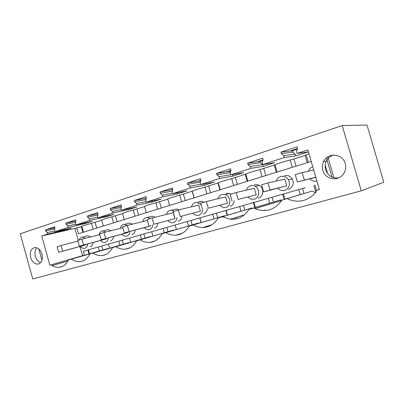 <?xml version="1.0" encoding="UTF-8"?>
<svg xmlns="http://www.w3.org/2000/svg" width="404" height="404" viewBox="0 0 404 404"><rect width="100%" height="100%" fill="white"/><g stroke="black" fill="none" stroke-linecap="round" stroke-linejoin="round"><path stroke-width="0.61" d="M367.024 125.038L383.8 182.26L361.282 190.834L32.754 278.962L20.2 233.805L342.213 125.568L367.024 125.038M85.966 244.814L58.671 252.278L82.057 245.965L85.966 244.814L85.86 244.435M85.446 238.274L82.396 237.108L81.724 237.239C80.522 237.643 79.679 238.562 79.194 240.001M80.386 246.415C81.547 247.869 82.865 248.526 84.35 248.384L84.82 248.288C86.507 247.692 87.461 246.243 87.668 243.95M78.235 240.294L74.902 228.401L41.718 235.981L49.864 265.196L51.828 264.645L52.106 265.655C54.702 267.135 57.307 267.655 59.913 267.221C63.61 266.489 66.418 264.085 68.337 260.014L71.397 259.156C74.442 261.206 77.553 261.984 80.729 261.499C84.688 260.752 87.708 258.252 89.789 253.995L93.021 253.091C96.162 255.141 99.384 255.929 102.687 255.459C106.949 254.712 110.211 252.101 112.479 247.632L115.903 246.667C119.124 248.707 122.442 249.51 125.861 249.076C130.482 248.339 134.037 245.607 136.527 240.885L140.158 239.865C143.42 241.865 146.803 242.683 150.308 242.319C155.378 241.622 159.287 238.759 162.044 233.724L165.903 232.638C169.145 234.562 172.523 235.401 176.038 235.153C181.694 234.572 186.072 231.558 189.183 226.109L193.289 224.957C196.349 226.71 199.551 227.563 202.904 227.528C209.408 227.235 214.468 224.058 218.094 217.998L222.473 216.766L230.189 219.241C238.153 219.811 244.41 216.509 248.96 209.338L253.641 208.025L254.909 208.646C265.903 212.812 274.927 209.954 281.987 200.071L287.007 198.662C298.172 203.535 307.888 201.303 316.15 191.956L315.756 190.597L319.372 189.582L307.853 149.929L297.086 153.409L296.531 151.495L297.521 148.283L297.091 146.809L280.937 152.141L281.356 153.591L283.81 155.631L284.36 157.525L262.721 164.519L262.191 162.671L263.09 159.59L262.676 158.166L247.617 163.135L257.106 161.797L263.009 159.858M247.617 163.135L248.021 164.539L250.328 166.529L250.859 168.357L230.664 174.887L230.149 173.099L230.967 170.14L230.573 168.761L216.493 173.407L226.649 171.791L230.896 170.397M216.493 173.407L216.887 174.765L219.064 176.705L219.574 178.472L200.677 184.583L200.182 182.85L200.929 180.002L200.551 178.669L187.365 183.017L198.076 181.164L200.864 180.25M187.365 183.017L187.739 184.335L189.804 186.229L190.289 187.941L172.574 193.673L172.099 191.991L172.781 189.249L172.412 187.956L160.04 192.036L172.72 189.486M160.04 192.036L160.403 193.314L162.352 195.162L162.827 196.824L146.182 202.202L145.723 200.576L146.349 197.925L145.99 196.672L134.355 200.51L146.293 198.157M280.937 152.141L289.648 151.116L297.435 148.561M145.94 198.273L146.283 198.207M171.225 189.976L172.665 189.708M198.076 181.164L200.748 180.704M226.649 171.791L229.861 171.276L230.28 172.619M230.729 170.993L229.861 171.276M257.106 161.797L260.11 161.373L260.494 162.716L262.731 164.62L263.236 166.367L274.745 162.671L262.721 164.519M262.832 160.479L260.11 161.373M289.648 151.116L292.4 150.793L292.804 152.182L295.167 154.131L295.693 155.939L308 151.99L297.086 153.409M297.233 149.212L292.4 150.793M342.213 125.568L361.282 190.834M106.459 238.799L79.366 246.182L102.338 240.006L106.459 238.799L106.338 238.38M105.883 232.022L102.843 230.896L102.04 231.043C100.5 231.583 99.541 232.825 99.152 234.78M100.576 240.481C101.768 241.94 103.131 242.612 104.666 242.486L105.227 242.375C107.015 241.743 108.025 240.244 108.252 237.865M210.822 225.392L210.737 225.089M208.848 226.331L208.676 225.73M237.269 218.574L236.921 217.362M235.29 219.094L235.022 218.15M265.08 210.57L264.847 209.777M90.85 236.896L87.82 235.749L86.804 236.002M90.213 246.793C91.89 246.203 92.839 244.773 93.051 242.506M41.718 235.981L47.642 234.067L64.246 230.295L71.452 227.977L54.934 231.709L54.53 230.255L54.969 227.932L54.656 226.811L45.4 229.871L45.708 230.972L47.238 232.628L47.642 234.067M54.934 231.709L68.135 227.442L84.476 223.796L92.072 221.352L75.836 224.952L75.422 223.457L75.902 221.059L75.578 219.907L65.802 223.134L66.12 224.271L67.721 225.962L68.135 227.442M75.836 224.952L89.789 220.438L105.818 216.938L113.837 214.362L97.94 217.801L97.51 216.266L98.036 213.792L97.702 212.61L87.355 216.024L87.683 217.19L89.365 218.917L89.789 220.438M97.94 217.801L112.711 213.024L128.361 209.696L136.84 206.974L121.352 210.232L120.902 208.651L121.478 206.096L121.134 204.879L110.171 208.494L110.509 209.696L112.272 211.464L112.711 213.024M121.352 210.232L137.017 205.166L152.207 202.035L161.191 199.152L146.182 202.202M134.355 200.51L134.704 201.748L136.562 203.555L137.017 205.166M322.781 170.296C321.968 167.347 322.2 164.489 323.488 161.716C327.452 152.247 342.738 153.338 345.269 163.585C346.395 168.064 345.415 171.988 342.329 175.356C336.426 181.775 324.851 178.634 322.781 170.296M42.006 254.131C40.531 249.803 38.168 247.607 34.906 247.536C31.012 248.581 29.593 251.914 30.648 257.525C32.179 261.999 34.638 264.191 38.021 264.1C41.718 262.908 43.046 259.59 42.006 254.131M327.846 156.828L333.936 177.745M326.422 157.878L332.012 177.068M338.446 177.967C332.123 178.386 327.851 175.624 325.619 169.67C324.816 166.756 325.048 163.933 326.326 161.196C327.876 158.121 330.29 156.075 333.573 155.06M323.952 160.848L324.165 161.59M325.205 165.165L327.684 173.68M36.789 247.778C34.986 249.93 34.507 252.758 35.365 256.272C36.39 259.575 38.163 261.691 40.678 262.61M38.774 248.904L41.96 260.343M41.663 253.096L42.248 255.197M110.171 208.494L121.447 206.227M87.355 216.024L98.031 213.807M65.802 223.134L75.881 220.988M45.4 229.871L54.934 227.79M45.708 230.972L54.772 228.977M64.064 229.649L64.246 230.295M66.12 224.271L75.669 222.215M84.274 223.079L84.476 223.796M87.683 217.19L97.763 215.069M105.596 216.145L105.818 216.938M110.509 209.696L121.155 207.525M128.108 208.812L128.361 209.696M134.704 201.748L145.965 199.536M151.924 201.035L152.207 202.035M160.403 193.314L172.326 191.072M177.154 192.779L177.482 193.915L187.012 190.855L172.574 193.673M187.739 184.335L200.379 182.098M203.929 183.982L204.308 185.3L214.433 182.047L200.677 184.583M216.887 174.765L230.235 172.579M232.391 174.594L232.835 176.134L243.622 172.67L230.664 174.887M248.021 164.539L260.494 162.716M281.356 153.591L292.804 152.182M315.761 177.149L297.364 181.997L315.807 177.311M312.746 166.766C310.6 167.569 309.126 169.064 308.318 171.251M309.908 178.906C311.873 180.901 314.201 181.613 316.893 181.053M111.181 230.684L108.161 229.573L106.939 229.881M110.514 240.915C112.292 240.289 113.297 238.804 113.524 236.456M128.048 232.457L101.227 239.749L123.71 233.729L128.048 232.457L127.917 231.987M150.838 225.76L124.361 232.936L146.253 227.109L150.838 225.76L150.692 225.235M153.879 224.245L174.927 218.685L173.235 212.736L152.096 217.948L153.879 224.245L174.927 218.685M180.224 216.488L200.424 211.196L198.677 205.07L178.381 209.999L180.224 216.488L200.424 211.196M208.257 208.232L227.467 203.257L225.659 196.945L206.348 201.54L208.257 208.232L227.467 203.257M238.148 199.43L256.192 194.819L254.318 188.314L236.163 192.516L238.148 199.43L256.192 194.819M270.084 190.026L263.625 191.93L286.764 185.84L284.82 179.129L268.024 182.881L270.084 190.026L286.764 185.84M305.166 187.759L289.395 192.279L305.166 187.759M311.196 161.438L78.472 233.78L76.795 227.8L81.886 226.588M74.902 228.401L76.795 227.8M89.531 253.833L88.41 249.844L90.855 249.137L83.376 251.278L84.461 255.141L82.547 255.676L79.982 246.526M90.855 249.137L289.395 192.279M229.937 206.328L230.113 206.277C232.568 205.419 233.951 203.545 234.254 200.657M230.972 194.092L229.432 193.41L226.432 193.44M258.217 198.137L258.429 198.081C263.736 196.849 264.388 188.027 259.333 185.426C257.797 184.578 256.227 184.386 254.616 184.85M178.896 209.873L176.356 208.984L173.856 209.58M178.25 221.301C180.386 220.554 181.598 218.862 181.876 216.226M288.269 189.431L288.527 189.365C292.996 187.294 294.258 183.83 292.309 178.977C290.375 176.053 287.799 174.967 284.583 175.72M154.439 228.194C156.444 227.492 157.58 225.876 157.843 223.346M155.121 217.201L152.303 216.216L150.394 216.68M203.434 214.004C205.722 213.206 207.01 211.428 207.303 208.676M204.161 202.197L201.96 201.369L199.869 201.53L198.541 202.172M132.578 224.129L129.618 223.074L128.108 223.442M131.891 234.724C133.78 234.062 134.845 232.512 135.093 230.078M281.987 200.071L311.898 191.163L287.007 198.662M281.83 200.328L280.901 199.879L253.641 208.025M248.96 209.338L280.901 199.879M252.288 208.343L251.758 208.07L222.473 216.766M218.094 217.998L251.758 208.07M224.745 216.024L224.301 215.787L193.289 224.957M189.183 226.109L224.301 215.787M198.768 223.276L198.394 223.069L165.903 232.638M162.044 233.724L198.394 223.069M174.23 230.134L173.912 229.952L140.158 239.865M136.527 240.885L173.912 229.952M151.005 236.633L115.903 246.667M112.479 247.632L150.732 236.466M128.997 242.794L93.021 253.091M89.789 253.995L128.755 242.642M108.11 248.642L71.397 259.156M68.337 260.014L107.898 248.505M67.832 261.04L52.106 265.655M83.376 251.278L87.865 250.01L88.981 253.995M84.456 255.141L51.828 264.645M49.864 265.196L82.547 255.676M296.056 166.145L293.986 158.989L305.141 155.434L308.959 153.732M284.36 157.525L295.693 155.939M250.859 168.357L263.236 166.367M219.574 178.472L232.835 176.134M190.289 187.941L204.308 185.3M162.827 196.824L177.482 193.915M83.471 232.224L81.84 226.412C81.835 226.119 85.067 225.089 91.536 223.321L101.722 220.266M103.348 226.048L101.672 220.089C101.894 219.715 105.293 218.63 111.873 216.832L122.594 213.615M124.27 219.544L122.543 213.428C123.018 212.969 126.598 211.827 133.29 210.004L144.592 206.601M146.314 212.691L144.536 206.414C145.288 205.853 149.066 204.651 155.873 202.798L167.806 199.202M169.584 205.459L167.751 199.01C167.347 198.813 174.26 196.602 179.724 195.193L192.279 191.188C192.137 190.895 199.46 188.557 204.954 187.143L218.251 182.901C218.392 182.512 226.159 180.027 231.679 178.618L245.784 174.119C246.248 173.619 254.5 170.978 260.04 169.574L275.033 164.792C275.856 164.16 284.643 161.353 290.198 159.954L293.986 158.989M47.238 232.628L54.722 230.952M67.721 225.962L75.634 224.225M89.365 218.917L97.748 217.12M112.272 211.464L121.17 209.605M136.562 203.555L146.026 201.647M162.352 195.162L172.442 193.208M189.804 186.229L200.581 184.249M219.064 176.705L230.618 174.735M250.328 166.529L262.731 164.62M283.81 155.631L295.167 154.131M315.756 190.597L319.347 189.501M315.64 192.607L311.898 191.163M277.917 188.325L278.401 188.814C280.28 190.451 282.386 190.971 284.714 190.38C289.234 188.284 290.501 184.769 288.527 179.846C286.572 176.876 283.967 175.77 280.714 176.533C278.538 177.265 277.073 178.765 276.311 181.032M247.894 197.162L250.844 199.127L254.298 199.192C259.661 197.945 260.312 189.001 255.197 186.36C253.651 185.497 252.061 185.3 250.435 185.769C248.364 186.476 246.98 187.941 246.294 190.173M219.665 205.464L223.574 207.641L225.71 207.474C231.502 206.156 230.962 195.753 225.008 194.425L221.978 194.45C220.008 195.127 218.71 196.556 218.089 198.748M201.147 204.813L197.298 202.465L195.188 202.621C193.309 203.268 192.092 204.666 191.526 206.808M193.082 213.287C194.273 214.655 195.688 215.382 197.319 215.458L198.793 215.271C201.101 214.463 202.399 212.666 202.697 209.873M174.306 211.231L171.483 210.146L169.917 210.333C168.13 210.949 166.983 212.307 166.473 214.403M167.993 220.66C169.22 222.094 170.66 222.806 172.316 222.796L173.412 222.624C175.563 221.867 176.78 220.155 177.058 217.488M150.202 218.524L147.258 217.438L146.041 217.615C144.344 218.205 143.263 219.529 142.794 221.574M144.289 227.634C145.516 229.088 146.945 229.785 148.576 229.719L149.424 229.573C151.444 228.861 152.586 227.23 152.848 224.664M127.406 225.422L124.427 224.346L123.447 224.508C121.836 225.073 120.816 226.356 120.387 228.356M121.851 234.229C123.063 235.694 124.462 236.375 126.053 236.274L126.735 236.143C128.629 235.476 129.704 233.911 129.947 231.447M81.345 226.76L82.926 232.396M87.865 250.01L88.415 249.854M90.88 249.127L111.171 243.314M111.201 243.309L132.573 237.188M132.603 237.178L155.136 230.724M155.171 230.714L175.144 225.018M176.417 229.492L175.139 225.008L178.972 223.902M179.002 223.892L204.177 216.68M204.212 216.67L230.881 209.035M230.921 209.025L259.222 200.919M259.262 200.904L289.35 192.289M302.546 188.532L303.975 193.455M313.812 185.305L315.857 192.339M284.163 199.414L282.664 194.228M273.437 201.975L272.079 197.258M254.712 207.237L253.384 202.611M244.743 210.085L243.415 205.464M227.174 215.302L225.801 210.509M217.69 217.685L216.408 213.201M201.101 222.589L199.783 217.963M192.147 224.861L190.905 220.503M167.998 231.643L166.796 227.407M145.127 238.067L143.96 233.946M123.442 244.162L122.311 240.148M102.843 249.95L101.747 246.036M307.242 162.671L305.141 155.434M96.707 228.108L95.097 222.377M117.125 221.766L115.468 215.887M138.628 215.079L136.921 209.05M161.297 208.035L159.535 201.838M185.234 200.591L183.421 194.228M194.046 197.854L192.208 191.425M210.55 192.723L208.676 186.178M219.877 189.824L217.983 183.214M237.365 184.391L235.426 177.654M247.253 181.315L245.299 174.508M265.817 175.548L263.812 168.604M276.321 172.281L274.296 165.261M77.952 241.143L61.085 245.481L62.655 251.101M58.671 252.278L57.11 246.682L61.085 245.481M99.788 234.618L81.951 239.168L83.572 244.945M79.366 246.182L77.755 240.436L81.951 239.168M122.892 227.72L104.005 232.497L105.676 238.436M101.227 239.749L99.566 233.84L104.005 232.497M147.379 220.427L127.351 225.437L129.073 231.548M124.361 232.936L122.644 226.856L127.351 225.437M148.879 225.715L147.107 219.458L152.096 217.948M174.912 218.049L173.079 211.6L178.381 209.999M202.601 209.898L200.702 203.247L206.348 201.54M232.108 201.207L230.139 194.339L236.163 192.516M263.625 191.93L261.58 184.83L268.024 182.881M313.716 170.104L302.142 172.559L304.288 179.957M297.364 181.997L295.233 174.649L302.142 172.559M316.468 190.38L314.903 184.987M308.323 162.332L306.156 154.863M277.124 172.033L275.033 164.792M292.324 167.306L290.198 159.954M247.803 181.143L245.784 174.119M262.1 176.7L260.04 169.574M220.205 189.723L218.251 182.901M233.663 185.537L231.679 178.618M194.173 197.814L192.279 191.188M206.873 193.864L204.954 187.143M181.588 201.727L179.724 195.193M157.676 209.161L155.873 202.798M135.037 216.196L133.29 210.004M113.569 222.867L111.873 216.832M93.188 229.204L91.536 223.321M99.303 250.98L98.197 247.041M109.585 248.213L108.434 244.112M119.867 245.208L118.725 241.163M130.694 242.294L129.502 238.077M141.521 239.123L140.35 234.971M152.934 236.067L151.707 231.719M164.362 232.709L163.15 228.442M188.481 225.937L187.229 221.543M201.232 222.548L199.909 217.918M213.994 218.776L212.701 214.251M227.502 215.206L226.129 210.408M241.031 211.191L239.688 206.525M255.363 207.424L253.934 202.444M269.721 203.136L268.332 198.324M284.966 199.172L283.467 193.986M300.228 194.582L298.783 189.602M87.82 235.749L82.396 237.108M108.161 229.573L102.843 230.896M281.689 200.551L254.909 208.646M244.44 214.792L230.189 219.241M211.954 224.705L202.904 227.528M182.467 233.164L176.038 235.153M155.181 240.819L150.308 242.319M129.719 247.894L125.861 249.076M105.833 254.505L102.687 255.459M83.345 260.706L80.729 261.499M62.13 266.549L59.913 267.221M323.488 161.716L326.326 161.196M39.026 263.812L38.021 264.1M229.432 193.41L225.008 194.425M259.333 185.426L255.197 186.36M176.356 208.984L171.483 210.146M292.309 178.977L288.527 179.846M152.303 216.216L147.258 217.438M201.96 201.369L197.298 202.465M129.618 223.074L124.427 224.346"/></g></svg>
